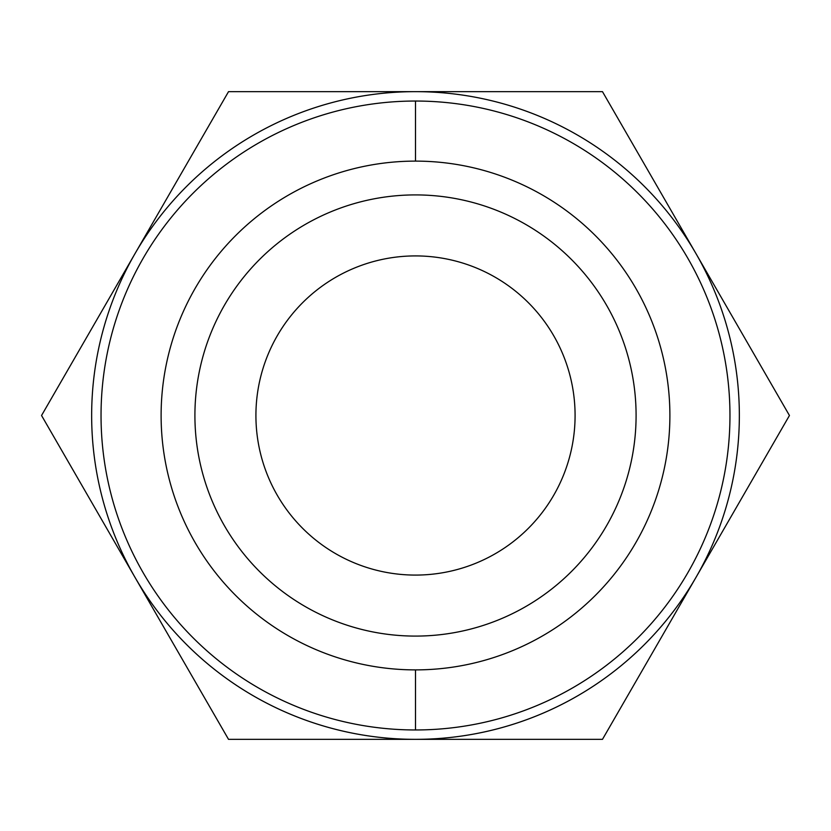 <?xml version="1.0" encoding="UTF-8"?>
<svg xmlns="http://www.w3.org/2000/svg" width="831" height="831" viewBox="0 0 831 831"><rect width="100%" height="100%" fill="white"/><g stroke="black" fill="none" stroke-linecap="round" stroke-linejoin="round"><path stroke-width="1.25" d="M415.5 255.917A159.583 159.583 0 0 0 255.917 415.5A159.583 159.583 0 0 0 415.5 575.083A159.583 159.583 0 0 0 575.083 415.5A159.583 159.583 0 0 0 415.5 255.917A159.583 159.583 0 0 1 575.083 415.5A159.583 159.583 0 0 1 415.5 575.083A159.583 159.583 0 0 1 255.917 415.5A159.583 159.583 0 0 1 415.5 255.917M415.5 194.911A220.589 220.589 0 0 0 194.911 415.5A220.589 220.589 0 0 0 415.5 636.089A220.589 220.589 0 0 0 636.089 415.5A220.589 220.589 0 0 0 415.5 194.911A220.589 220.589 0 0 1 636.089 415.5A220.589 220.589 0 0 1 415.5 636.089A220.589 220.589 0 0 1 194.911 415.5A220.589 220.589 0 0 1 415.5 194.911M415.5 161.11A254.39 254.39 0 0 0 161.11 415.5A254.39 254.39 0 0 0 415.5 669.89A254.39 254.39 0 0 0 669.89 415.5A254.39 254.39 0 0 0 415.5 161.11A254.39 254.39 0 0 0 161.11 415.5A254.39 254.39 0 0 0 415.5 669.89L415.5 729.961A314.461 314.461 0 0 1 101.039 415.5A314.461 314.461 0 0 1 415.5 101.039L415.5 161.11L415.5 101.039A314.461 314.461 0 0 1 729.961 415.5A314.461 314.461 0 0 1 415.5 729.961L415.5 669.89A254.39 254.39 0 0 0 669.89 415.5A254.39 254.39 0 0 0 415.5 161.11M415.5 729.961A314.461 314.461 0 0 0 729.961 415.5A314.461 314.461 0 0 0 415.5 101.039A314.461 314.461 0 0 0 101.039 415.5A314.461 314.461 0 0 0 415.5 729.961M415.5 91.649A323.851 323.851 0 0 0 135.037 577.42A323.851 323.851 0 0 0 695.963 577.42A323.851 323.851 0 0 0 415.5 91.649A323.851 323.851 0 0 0 135.037 253.58L228.525 91.649L602.475 91.649L789.45 415.5L602.475 739.351L228.525 739.351L135.037 577.42A323.851 323.851 0 0 0 415.5 739.351L228.525 739.351L41.55 415.5L135.037 253.58A323.851 323.851 0 0 0 135.037 577.42L41.55 415.5L228.525 91.649L602.475 91.649L695.963 253.58A323.851 323.851 0 0 0 415.5 91.649M602.475 739.351L415.5 739.351A323.851 323.851 0 0 0 695.963 253.58L789.45 415.5L602.475 739.351"/></g></svg>
